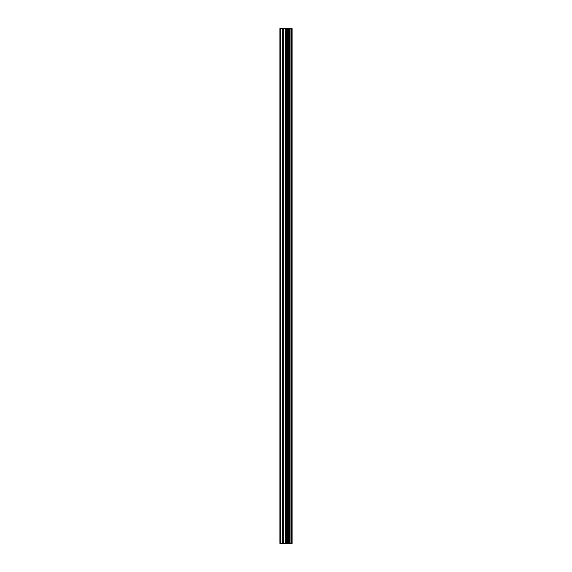 <?xml version="1.0" encoding="UTF-8"?>
<svg xmlns="http://www.w3.org/2000/svg" width="572" height="572" viewBox="0 0 572 572"><rect width="100%" height="100%" fill="white"/><g stroke="black" fill="none" stroke-linecap="round" stroke-linejoin="round"><path stroke-width="0.86" d="M285.256 543.4L292.099 543.4L292.099 28.6L279.901 28.6L279.901 543.4L285.256 543.4L285.256 28.6M287.437 543.4L287.437 28.6M287.244 543.4L287.244 28.6M280.716 543.4L280.716 28.6M291.999 543.4L291.999 28.6M291.413 543.4L291.413 28.6M291.219 543.4L291.219 28.6M290.047 543.4L290.047 28.6M289.711 543.4L289.711 28.6M288.946 543.4L288.946 28.6M288.61 543.4L288.61 28.6M286.944 543.4L286.944 28.6M286.465 543.4L286.465 28.6M285.735 543.4L285.735 28.6M283.691 543.4L283.691 28.6M282.732 543.4L282.732 28.6"/></g></svg>
